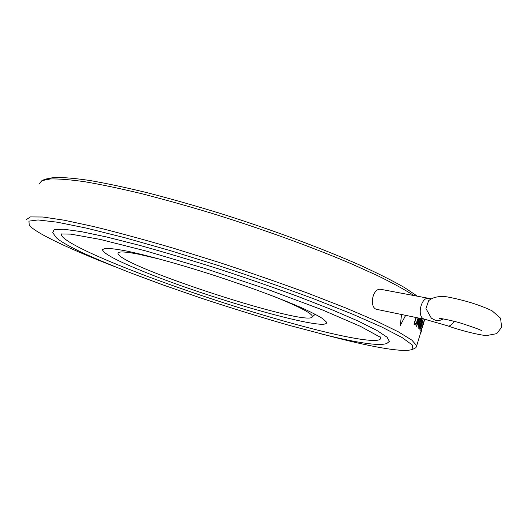 <?xml version="1.0" encoding="UTF-8"?>
<svg xmlns="http://www.w3.org/2000/svg" width="528" height="528" viewBox="0 0 528 528"><rect width="100%" height="100%" fill="white"/><g stroke="black" fill="none" stroke-linecap="round" stroke-linejoin="round"><path stroke-width="0.79" d="M424.611 319.268L377.276 309.481C368.749 308.642 372.273 287.582 380.846 289.337L381.223 289.41M443.401 318.945L440.029 320.311L437.065 320.536L435.336 320.265L431.356 318.179L425.918 308.497L428.663 300.676C433.006 297.099 439.184 295.832 447.183 296.881C464.792 300.267 479.754 304.907 492.076 310.801L500.597 318.252L501.6 327.294L496.736 333.643L486.242 335.63C473.926 334.112 456.568 329.083 448.087 326M274.883 296.815C301.033 307.481 313.5 314.186 312.292 316.932C307.362 326.957 125.981 268.27 118.213 254.113C116.549 251.222 123.354 251.249 138.62 254.206L161.476 259.558M145.53 272.356C212.969 299.732 331.577 333.307 326.377 322.021L322.733 318.641C317.962 315.645 310.721 311.942 301.013 307.527C279.708 298.214 247.328 286.202 213.239 275.095C179.164 264.132 147.107 255.288 126.35 250.985C116.932 249.209 110.009 248.332 105.58 248.351L102.472 249.546C102.993 253.46 117.348 261.063 145.53 272.356M61.532 233.911C58.674 240.002 102.729 260.08 157.786 280.223C213.279 300.498 278.804 320.826 325.967 332.178C361.218 340.639 384.674 343.424 380.068 336.659M388.601 342.21L389.387 341.425L387.07 337.187L376.774 330.37L358.235 321.09L331.762 309.659L298.406 296.63C273.273 287.377 246.754 278.17 218.849 269.003C190.991 260.159 164.637 252.292 139.788 245.401L107.006 237.065L81.272 231.634L63.571 229.211L54.166 229.66L52.734 232.69L56.575 237.976C60.509 241.421 68.825 246.193 81.53 252.292C96.083 258.925 113.051 266.02 132.436 273.577L163.482 285.087L201.907 298.399C231.97 308.293 261.182 317.315 289.555 325.459L328.185 335.617C352.836 341.636 370.425 344.606 380.952 344.513C387.902 343.761 386.404 343.556 389.387 341.425M319.136 333.373L344.573 339.854C382.859 349.193 405.643 352.321 412.916 349.239L412.216 344.942L402.052 337.524L381.85 327.043L351.747 313.81L312.866 298.472C283.199 287.483 251.724 276.514 218.434 265.564L169.627 250.424L124.608 237.666L86.434 228.116L57.229 222.189L38.029 219.952L28.928 221.14L29.264 225.317C36.551 233.673 71.518 249.863 115.315 266.851M417.424 296.201L404.342 287.463C392.66 280.784 377.956 273.379 360.235 265.261C322.549 248.576 271.946 229.733 220.73 213.563C195.287 205.762 171.026 198.871 147.959 192.892C126.053 187.559 106.682 183.427 89.866 180.497C74.771 178.286 62.812 177.269 53.981 177.448L45.118 179.197L42.115 180.55M414.77 348.269L415.912 347.681L416.724 345.649L411.807 340.105L398.435 331.868L376.352 321.05L345.899 308.009L308.2 293.33C280.025 282.975 250.384 272.686 219.292 262.475L173.567 248.252C144.071 239.62 117.473 232.393 93.773 226.578L64.073 220.189L42.847 217.015L30.393 216.916L26.4 219.582M413.939 295.548C404.765 289.681 392.614 283.028 377.48 275.596L351.047 263.67C311.777 246.952 261.142 228.591 211.035 213.081C186.212 205.616 162.69 199.056 140.448 193.393C119.374 188.357 100.795 184.463 84.704 181.724C70.277 179.672 58.839 178.741 50.398 178.946L41.89 180.649L38.92 184.1M401.564 314.503L400.27 325.558L405.656 315.348M420.77 333.227L421.469 330.924M421.7 328.027L423.892 321.413L420.902 332.191L421.7 328.027L420.611 331.056M421.06 324.06L423.093 319.169L421.773 325.129L419.839 330.053L421.06 324.06M421.72 321.064L419.536 328.093L418.81 328.799L419.252 324.997L421.423 318.608M420.856 318.49L418.064 327.664L419.239 318.16L416.526 326.245L419.008 318.107M419.489 318.206L418.585 325.274L420.658 318.45M418.308 317.962L417.622 320.707C416.777 323.479 415.952 324.918 415.147 325.01L413.939 324.192L415.985 317.486M418.275 317.955L417.595 320.701C416.75 323.473 415.919 324.905 415.12 324.997L415.081 324.991M416.242 317.539L414.493 323.281L415.384 323.842M414.803 323.519L415.668 323.842L417.417 320.529L418.018 317.902M414.493 323.281L416.275 317.546M419.456 318.199L418.585 325.274M420.829 318.483L418.044 327.637M419.206 318.153L416.698 326.396M420.288 326.066L418.922 328.858M421.687 321.05L420.262 326.06M419.107 327.723L420.163 325.941L420.413 323.294L419.364 325.175L419.199 327.769M420.776 322.265L421.615 320.872L421.747 318.892L420.994 320.192L420.836 322.291M420.994 320.192L420.862 322.304M421.714 318.879L421.021 320.199M419.364 325.175L419.14 327.73M420.38 323.288L419.397 325.189M423.093 319.169L421.74 325.123L419.839 330.053M420.09 328.957L421.694 324.991L422.704 320.199L421.139 324.192L420.156 328.99M422.704 320.199L421.172 324.199L420.116 328.964M420.862 332.059L420.988 331.624M423.779 321.75L420.895 332.105M422.162 327.525L423.291 323.4L422.037 327.05M423.291 323.4L422.011 327.037M423.667 323.334L423.298 324.555M400.283 325.479L405.623 315.341M429.119 298.393L428.743 298.32C421.232 296.683 416.618 316.193 423.859 318.998L448.51 326.066C450.278 326.02 452.12 324.43 454.047 321.295M430.822 298.729L380.846 289.337M481.826 330.68C479.411 329.426 473.035 327.109 462.706 323.73C454.865 321.097 439.916 318.094 439.54 318.443M312.292 316.932L315.223 314.272M102.828 249.077L102.472 249.546M379.79 336.937L360.439 326.363L321.842 309.679L267.676 289.423L205.748 268.739L146.157 251.031L100.201 239.415L70.844 234.135L61.34 233.95M412.916 349.239L415.912 347.681M424.73 319.295L422.05 328.119M421.397 330.264L416.724 345.649M422.017 328.126L421.753 328.99"/></g></svg>
